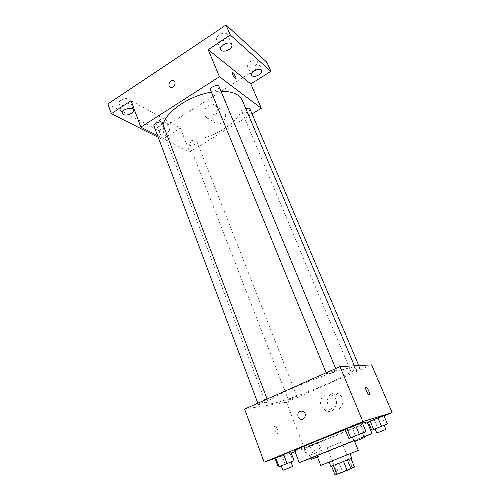 <?xml version="1.0" encoding="UTF-8"?>
<svg xmlns="http://www.w3.org/2000/svg" width="500" height="500" viewBox="0 0 500 500"><rect width="100%" height="100%" fill="white"/><g stroke="black" fill="none" stroke-linecap="round" stroke-linejoin="round"><path stroke-width="0.38" stroke-dasharray="2.5 1.88" d="M327.556 447.65L341.594 442L327.556 447.65M337.9 473.719L352.131 468.106L337.9 473.719M331.587 466.206L350.925 458.375L339.087 462.987L342.544 471.644L354.456 467.106M335.062 475L342.544 471.644M331.581 466.181L335.294 464.531L338.744 473.219M339.087 462.987L335.294 464.531M330.838 466.444L351.725 458.094M335.944 459.425L349.963 453.731L335.944 459.425M349.075 459.05L352.581 467.738M320.769 465.412L358.306 450.4M316.938 455.613L353.906 440.794M317.019 455.812L364.006 436.956M363.881 436.65L353.831 440.6M345.256 429.594L362.463 423.156M367.081 421.794C368.413 422.344 311.356 445.462 297.669 449.95L294.688 450.75M352.4 437.1L355.581 435.869L351.863 426.806L345.15 429.319L362.125 422.344L360.275 423.35L364.044 432.438M375.075 428.963L377.7 427.944L374.263 419.775L368.363 421.994L383.881 415.637L381.956 416.619L385.438 424.812M275.044 458.469L291.156 453.019M295.05 451.7L304.4 448.537L367.469 422.719M368.488 422.3L384.012 415.944M281.325 465.881L285.287 464.344L281.962 455.513L274.931 458.169L290.656 451.706L289.756 452.312L293.125 461.169M318.369 442.475L303.888 448.406L318.369 442.475L303.888 448.406L318.369 442.475L321.556 450.562L307 456.45L321.556 450.562M270.494 403.862C267.825 404.294 266.356 404.2 266.087 403.594C264.831 401.5 284.337 391.219 308.938 381.394C333.525 371.544 354.744 365.544 355.275 367.919C358.131 372.219 289.088 401.319 270.494 403.862M244.613 409.094L286.488 402.244L371.594 364.888M351.494 372.262L351.262 372.225C350.812 371.781 360.075 368.006 360.081 368.631C360.487 369.006 352.869 372.231 351.494 372.262M327 374.25L326.681 374.194C326.163 373.644 336.394 369.506 336.413 370.256C336.881 370.719 328.669 374.2 327 374.25M258.831 404.55L258.331 404.519C257.863 404 267.781 400.112 267.769 400.819C268.181 401.225 260.812 404.3 258.831 404.55M296.556 396.425C294.956 396.6 287.981 399.513 288.369 399.837C288.375 400.419 297.3 396.875 296.913 396.45L296.556 396.425M286.488 402.244L304.4 448.537M328.025 404.462L332.056 408.938C340.931 413.975 347.694 398.656 338.612 394.038C332.425 390.194 324.913 397.638 328.025 404.462M274.806 426.312L274.337 426.719C273.131 428.731 276.962 435.462 277.987 433.125C279 431.494 276.319 425.763 274.806 426.312L274.344 426.719C273.131 428.731 276.962 435.462 277.987 433.125C279 431.488 276.325 425.763 274.812 426.312M369.212 394.675L369.15 394.694C368.069 395.112 365.131 389.075 365.694 387.587L365.925 387.262M321.256 405.8L325.369 410.406C334.438 415.588 341.369 399.862 332.094 395.112C325.769 391.163 318.087 398.8 321.256 405.8M242.275 100.281C246.169 109.681 235.138 123.513 218.231 132.231C201.356 141 180.406 143.9 169.65 138.406C166.525 136.788 164.425 134.606 163.35 131.85L163.069 124.731M211.375 92.144L220.975 91.213M196.431 141.106C194.438 139.819 188.369 142.787 189.306 144.588C190.012 146.938 198.019 143.863 196.95 141.65L196.431 141.106M219.062 86.581C220.275 88.931 213.294 92.581 211.069 90.775L210.562 90.156M162.381 122.925C163.412 125.037 157.05 128.131 154.675 126.681L153.969 125.944M249.944 108.969C251.012 110.956 244.462 114.369 242.581 112.819L242.194 112.356C241.981 110.988 243.181 109.738 245.787 108.606M157.619 135.694L189.644 151.944L252.05 113.931M107.894 103.994L158.956 130.6L162.256 139.388L180.387 128.031L189.644 151.944M158.956 130.6L266.913 62.281M213.287 120.556L214.6 122.525C220 128.244 229.688 116.694 223.888 111.381C219.412 106.412 210.369 114.3 213.287 120.556M131.075 100.662L180.387 128.031M159.056 120.188L158.1 120.281C157.269 121.694 161.438 127.238 162.069 125.569C162.1 123.675 161.1 121.881 159.056 120.188L158.1 120.275C157.269 121.694 161.444 127.238 162.069 125.562C162.106 123.675 161.1 121.881 159.056 120.188M235.956 78.769L235.325 78.55C233.481 76.606 232.45 74.719 232.219 72.9L232.319 72.737M204.713 115.206L206.044 117.212C211.525 123.038 221.4 111.194 215.506 105.787C210.969 100.725 201.756 108.819 204.713 115.206M167.306 132.45C163.512 134.369 160.875 134.469 159.406 132.75C157.956 129.675 168.525 125.844 169.462 129.094C169.762 130.175 169.044 131.294 167.306 132.45M158.25 137.363L162.256 139.388M250.15 61.638C247.925 63.181 247.019 64.662 247.444 66.081C248.831 67.812 251.331 67.713 254.938 65.788C257.181 64.25 258.087 62.763 257.663 61.319C256.281 59.594 253.775 59.7 250.15 61.638M158.15 120.438C156.444 121.6 155.738 122.725 156.044 123.819C157.531 125.581 160.162 125.506 163.938 123.581C165.662 122.425 166.375 121.294 166.062 120.188C164.587 118.425 161.95 118.506 158.15 120.438M120.925 100.194C119.188 101.419 118.494 102.644 118.837 103.869C120.588 106.044 123.562 106.056 127.756 103.906C129.512 102.681 130.213 101.444 129.863 100.2C128.125 98.038 125.144 98.031 120.925 100.194M219.188 34.769C216.863 36.45 215.95 38.112 216.462 39.756C218.1 41.894 220.906 41.881 224.887 39.712C227.231 38.038 228.15 36.369 227.638 34.694C226.006 32.562 223.188 32.587 219.188 34.769M310.212 455.15L318.612 451.775L310.212 455.15M312.169 444.819L315.356 452.981M304.869 447.812L308.019 455.95M303.888 448.406L307 456.45M310.056 446.062L313.169 454.044M317.244 443.125L320.387 451.125M317.444 456.906L320.206 455.825L317.456 456.944M377.7 427.944L384.131 425.337M384.106 425.275L375.05 428.9M374.263 419.775L381.956 416.619M285.287 464.344L290.981 462.038M290.956 461.962L281.3 465.819M281.962 455.513L289.756 452.312M355.581 435.869L362.413 433.1M362.381 433.019L352.369 437.031M351.863 426.806L360.275 423.35M352.131 468.106L341.594 442M337.456 473.975L327.081 447.806M354.325 440.662L354.669 441.494M325.369 410.406L332.056 408.938M332.094 395.112L338.612 394.038M163.35 131.85L266.087 403.594M354.387 365.819L355.275 367.919M296.913 396.45L196.95 141.65M288.369 399.837L189.306 144.588M326.106 372.788L326.681 374.194M335.694 368.519L336.413 370.256M257.838 403.2L258.331 404.519M267.106 399.075L267.769 400.819M242.194 112.356L351.262 372.225M358.787 365.581L360.081 368.631M206.044 117.212L214.6 122.525M215.506 105.787L223.888 111.381M231.863 44.538L227.638 34.694M220.619 49.612L216.462 39.756M133.387 109.787L129.863 100.2M122.312 113.488L118.837 103.869M169.462 129.094L166.062 120.188M159.406 132.75L156.044 123.819M261.663 70.456L257.663 61.319M251.394 75.225L247.444 66.081M309.881 455.262L311.012 458.181M318.612 451.775L320.206 455.825"/><path stroke-width="0.75" d="M350.956 458.462L354.456 467.106L347.106 470.425L335.062 475L331.587 466.206M333.356 465.55L336.863 474.406M343.544 461.531L347.106 470.425M350.012 453.856L351.725 458.094L337.706 463.856L330.838 466.444L329.162 462.194M347.413 459.956L350.981 468.812M354.669 441.494L358.306 450.4L320.769 465.412L316.938 455.613L353.906 440.794M353.831 440.6L299.25 462.675L317.019 455.812M364.006 436.956L372.006 433.575L363.881 436.65M299.25 462.675L294.688 450.75C295.15 450.125 302.762 446.763 317.519 440.669L345.256 429.594M362.463 423.156L367.081 421.794L372.006 433.575M362.413 433.1L365.95 431.55L362.125 422.344L355.381 424.869L345.15 429.319L348.869 438.469L352.4 437.1M384.131 425.337L387.413 423.919L383.881 415.637L377.962 417.863L368.363 421.994L371.806 430.231L375.075 428.963M384.012 415.944L392.106 412.625L362.856 421.581L264.144 462.156L275.044 458.469M291.156 453.019L295.05 451.7M367.469 422.719L368.488 422.3M290.981 462.038L294.069 460.669L290.656 451.706L283.575 454.375L274.931 458.169L278.256 467.081L281.325 465.881M392.106 412.625L371.594 364.888L339.994 366.606L244.613 409.094L264.144 462.156M339.994 366.606L362.856 421.581M297.969 416.613C297.425 412.219 299.144 410.469 303.131 411.356C307.669 413.644 304.35 421.463 299.938 418.881L297.969 416.613C297.425 412.219 299.144 410.469 303.131 411.356C307.669 413.644 304.35 421.463 299.944 418.881L297.969 416.613M369.156 394.694C368.075 395.112 365.138 389.069 365.694 387.587C366.163 385.406 370.087 392.481 369.45 394.35L369.156 394.694M365.925 387.262C366.938 386.613 370.012 392.794 369.444 394.35L369.212 394.675M163.069 124.731C165.45 112.031 189.169 95.644 211.375 92.144M220.975 91.213C232.444 91.3 239.544 94.325 242.275 100.281L354.387 365.819M326.106 372.788L210.562 90.156C209.175 87.394 218.1 83.637 219.062 86.581L335.694 368.519M257.838 403.2L153.969 125.944C152.744 123.319 161.575 120.15 162.381 122.925L267.106 399.075M245.787 108.606C247.963 107.906 249.35 108.031 249.944 108.969L358.787 365.581M252.05 113.931L261.306 108.287L219.438 76.725L140.831 127.169L157.619 135.694M261.306 108.287L250.825 83.906L270.912 71.325L266.913 62.281L226.006 25L230.312 35.019L208.181 49.656L219.438 76.725M226.006 25L107.894 103.994L111.35 113.706L158.25 137.363M140.831 127.169L131.075 100.662L111.35 113.706M169.175 85.881C167.819 82.863 172.15 78.906 174.25 81.275C177 83.806 172.319 89.581 169.775 86.806L169.175 85.881C167.819 82.863 172.15 78.913 174.25 81.275C177 83.806 172.319 89.581 169.775 86.812L169.181 85.881M250.825 83.906L208.181 49.656M235.331 78.55C233.487 76.6 232.45 74.719 232.219 72.894C232.512 71.406 236.525 77.387 236.056 78.606L235.331 78.55M232.319 72.737C233.031 72.088 236.494 77.537 236.056 78.606L235.956 78.769M229.062 49.5C225.056 51.662 222.244 51.7 220.619 49.612C218.588 45.631 230.387 40.294 231.863 44.538C232.356 46.181 231.419 47.831 229.062 49.5M258.894 74.875C255.269 76.8 252.769 76.912 251.394 75.225C249.644 71.919 260.425 66.906 261.663 70.456C262.075 71.875 261.156 73.344 258.894 74.875M270.912 71.325L230.312 35.019M131.244 113.444C127.025 115.594 124.05 115.606 122.312 113.488C120.681 109.838 132.312 105.962 133.387 109.787C133.725 111.006 133.012 112.225 131.244 113.444M317.456 456.944L311.456 459.325L317.444 456.906M387.413 423.919L371.806 430.231M376.794 433.056L375.05 428.9L384.106 425.275L385.863 429.425L376.794 433.056L385.863 429.425M383.881 415.637L377.962 417.863L381.5 426.219M377.962 417.863L370.138 421.069L373.625 429.4M370.138 421.069L368.363 421.994M294.069 460.669L278.256 467.081M282.981 470.319L281.3 465.819L290.956 461.962L292.656 466.45L282.981 470.319L292.656 466.45M290.656 451.706L283.575 454.375L286.994 463.425M283.575 454.375L275.644 457.631L279.019 466.656M275.644 457.631L274.931 458.169M365.95 431.55L348.869 438.469M354.256 441.65L352.369 437.031L362.381 433.019L364.288 437.631L354.256 441.65L364.288 437.631M362.125 422.344L355.381 424.869L359.212 434.162M355.381 424.869L346.812 428.387L350.588 437.656M346.812 428.387L345.15 429.319M311.012 458.181L311.456 459.325"/></g></svg>
